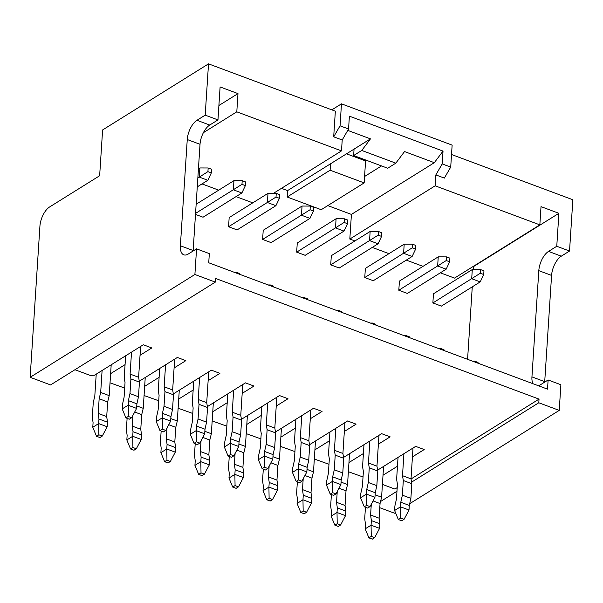 <?xml version="1.0" encoding="UTF-8"?>
<svg xmlns="http://www.w3.org/2000/svg" width="603" height="603" viewBox="0 0 603 603"><rect width="100%" height="100%" fill="white"/><g stroke="black" fill="none" stroke-linecap="round" stroke-linejoin="round"><path stroke-width="0.9" d="M400.686 518.045L398.327 519.515L401.734 520.781L404.085 519.311L400.686 518.045L400.784 502.254L409.294 505.427L410.884 498.357L411.826 483.704L411.012 478.865L413.002 448.044M398.04 457.383L396.616 479.362L397.43 484.201L396.488 498.854L394.897 505.925L394.603 510.5L400.49 506.829L409 510.002L409.294 505.427M477.991 363.202L478.036 362.433L474.629 361.159L474.584 361.936M472.496 361.152L474.629 361.159M398.327 519.515L394.603 510.5M409 510.002L404.085 519.311M400.784 502.254L402.367 495.184L403.317 480.531L402.502 475.692L403.92 453.712M402.502 475.692L411.012 478.865M403.317 480.531L411.826 483.704M402.367 495.184L410.884 498.357M366.632 505.344L364.28 506.814L367.687 508.08L370.038 506.61L366.632 505.344L366.73 489.553L375.247 492.726L376.83 485.656L377.779 471.003L376.965 466.164L378.955 435.343M363.986 444.682L362.569 466.662L363.383 471.501L362.433 486.154L360.85 493.224L360.556 497.799L366.436 494.128L374.953 497.302L375.247 492.726M443.936 350.501L443.989 349.732L440.582 348.459L440.537 349.235M438.449 348.451L440.582 348.459M364.28 506.814L360.556 497.799M374.953 497.302L370.038 506.61M366.73 489.553L368.32 482.483L369.27 467.83L368.448 462.991L369.873 441.012M368.448 462.991L376.965 466.164M369.27 467.83L377.779 471.003M368.32 482.483L376.83 485.656M332.585 492.643L330.233 494.113L333.632 495.38L335.992 493.91L332.585 492.643L332.683 476.852L341.192 480.026L342.783 472.956L343.733 458.303L342.911 453.471L344.908 422.643M329.939 431.982L328.514 453.961L329.336 458.8L328.386 473.453L326.796 480.523L326.502 485.098L332.389 481.428L340.899 484.608L341.192 480.026M409.889 337.801L409.942 337.032L406.535 335.758L406.482 336.534M404.394 335.75L406.535 335.758M330.233 494.113L326.502 485.098M340.899 484.608L335.992 493.91M332.683 476.852L334.273 469.782L335.215 455.129L334.401 450.29L335.826 428.311M334.401 450.29L342.911 453.471M335.215 455.129L343.733 458.303M334.273 469.782L342.783 472.956M298.538 479.943L296.179 481.413L299.585 482.679L301.937 481.209L298.538 479.943L298.636 464.152L307.146 467.325L308.736 460.255L309.678 445.602L308.864 440.77L310.854 409.942M295.892 419.289L294.468 441.268L295.282 446.099L294.339 460.752L292.749 467.822L292.455 472.405L298.334 468.727L306.852 471.908L307.146 467.325M375.842 325.1L375.888 324.331L372.481 323.057L372.435 323.834M370.348 323.057L372.481 323.057M296.179 481.413L292.455 472.405M306.852 471.908L301.937 481.209M298.636 464.152L300.219 457.082L301.168 442.429L300.354 437.59L301.771 415.61M300.354 437.59L308.864 440.77M301.168 442.429L309.678 445.602M300.219 457.082L308.736 460.255M264.483 467.242L262.132 468.712L265.539 469.978L267.89 468.508L264.483 467.242L264.581 451.451L273.099 454.624L274.682 447.554L275.631 432.901L274.817 428.07L276.807 397.241M261.838 406.588L260.421 428.567L261.235 433.399L260.285 448.052L258.702 455.122L258.401 459.705L264.287 456.026L272.797 459.207L273.099 454.624M341.788 312.399L341.841 311.63L338.434 310.364L338.381 311.133M336.293 310.357L338.434 310.364M262.132 468.712L258.401 459.705M272.797 459.207L267.89 468.508M264.581 451.451L266.172 444.381L267.121 429.728L266.3 424.889L267.724 402.91M266.3 424.889L274.817 428.07M267.121 429.728L275.631 432.901M266.172 444.381L274.682 447.554M230.436 454.541L228.085 456.011L231.484 457.278L233.843 455.815L230.436 454.541L230.534 438.75L239.044 441.924L240.635 434.853L241.584 420.201L240.763 415.369L242.76 384.541M227.791 393.887L226.366 415.866L227.188 420.698L226.238 435.351L224.648 442.421L224.354 447.004L230.24 443.333L238.75 446.506L239.044 441.924M307.741 299.699L307.786 298.93L304.387 297.663L304.334 298.432M302.246 297.656L304.387 297.663M228.085 456.011L224.354 447.004M238.75 446.506L233.843 455.815M230.534 438.75L232.117 431.68L233.067 417.027L232.253 412.196L233.67 390.216M232.253 412.196L240.763 415.369M233.067 417.027L241.584 420.201M232.117 431.68L240.635 434.853M196.382 441.841L194.03 443.311L197.437 444.577L199.789 443.115L196.382 441.841L196.488 426.05L204.997 429.223L206.58 422.16L207.53 407.507L206.716 402.668L208.706 371.847M193.736 381.186L192.319 403.166L193.133 407.997L192.191 422.65L190.601 429.72L190.307 434.303L196.186 430.632L204.703 433.806L204.997 429.223M273.687 287.005L273.739 286.229L270.332 284.963L270.287 285.732M268.199 284.955L270.332 284.963M194.03 443.311L190.307 434.303M204.703 433.806L199.789 443.115M196.488 426.05L198.07 418.979L199.02 404.327L198.206 399.495L199.623 377.516M198.206 399.495L206.716 402.668M199.02 404.327L207.53 407.507M198.07 418.979L206.58 422.16M162.335 429.14L159.983 430.61L163.39 431.884L165.742 430.414L162.335 429.14L162.433 413.349L170.951 416.522L172.533 409.46L173.483 394.807L172.669 389.968L174.659 359.147M159.689 368.486L158.272 390.465L159.086 395.304L158.137 409.957L156.554 417.02L156.252 421.603L162.139 417.932L170.649 421.105L170.951 416.522M239.64 274.305L239.693 273.528L236.286 272.262L236.233 273.031M234.145 272.255L236.286 272.262M159.983 430.61L156.252 421.603M170.649 421.105L165.742 430.414M162.433 413.349L164.024 406.279L164.966 391.626L164.152 386.794L165.576 364.815M164.152 386.794L172.669 389.968M164.966 391.626L173.483 394.807M164.024 406.279L172.533 409.46M128.288 416.439L125.929 417.909L129.336 419.183L131.688 417.713L128.288 416.439L128.386 400.648L136.896 403.822L138.486 396.759L139.429 382.106L138.615 377.267L140.612 346.446M125.643 355.785L124.218 377.764L125.04 382.604L124.09 397.256L122.499 404.319L122.205 408.902L128.092 405.231L136.602 408.404L136.896 403.822M125.929 417.909L122.205 408.902M136.602 408.404L131.688 417.713M128.386 400.648L129.969 393.578L130.919 378.925L130.105 374.094L131.522 352.114M130.105 374.094L138.615 377.267M130.919 378.925L139.429 382.106M129.969 393.578L138.486 396.759M432.871 302.947L441.381 306.12L480.214 281.887L471.704 278.714L472.292 269.556L433.459 293.789L432.871 302.947L480.32 273.242L483.727 274.516L483.96 270.853L480.553 269.579L480.32 273.242M365.448 507.251L364.709 518.678L365.478 524.278L365.184 528.861L371.064 525.19L371.365 520.608L370.596 515.007L371.29 504.236M368.908 537.868L372.315 539.142L374.667 537.672L379.581 528.364L371.064 525.19L371.267 536.399L368.908 537.868L365.184 528.861M374.667 537.672L371.267 536.399M472.292 269.556L480.553 269.579M480.214 281.887L483.727 274.516M379.581 528.364L379.875 523.781L379.106 518.188L380.056 503.535L381.593 497.226L383.583 466.405M375.111 494.807L381.593 497.226M373.046 500.92L380.056 503.535M370.596 515.007L379.106 518.188M371.365 520.608L379.875 523.781M398.817 290.247L407.334 293.42L446.167 269.187L437.65 266.013L438.245 256.855L399.412 281.088L398.817 290.247L446.265 260.541L449.672 261.815L449.913 258.152L446.506 256.878L446.265 260.541M331.401 494.55L330.663 505.985L331.431 511.578L331.13 516.16L337.017 512.49L337.311 507.907L336.549 502.307L337.243 491.535M334.861 525.168L338.268 526.442L340.62 524.972L345.527 515.663L337.017 512.49L337.213 523.698L334.861 525.168L331.13 516.16M340.62 524.972L337.213 523.698M438.245 256.855L446.506 256.878M446.167 269.187L449.672 261.815M345.527 515.663L345.828 511.088L345.059 505.487L346.009 490.834L347.547 484.526L349.536 453.705M341.064 482.106L347.547 484.526M338.992 488.219L346.009 490.834M336.549 502.307L345.059 505.487M337.311 507.907L345.828 511.088M364.77 277.546L373.28 280.719L412.113 256.486L403.603 253.313L404.198 244.155L365.365 268.388L364.77 277.546L412.218 247.841L415.625 249.114L415.859 245.451L412.452 244.177L412.218 247.841M297.354 481.85L296.616 493.284L297.377 498.885L297.083 503.46L302.97 499.789L303.264 495.206L302.495 489.606L303.196 478.835M300.814 512.467L304.214 513.741L306.573 512.271L311.48 502.962L302.97 499.789L303.166 510.997L300.814 512.467L297.083 503.46M306.573 512.271L303.166 510.997M404.198 244.155L412.452 244.177M412.113 256.486L415.625 249.114M311.48 502.962L311.774 498.387L311.012 492.787L311.955 478.134L313.492 471.825L315.49 441.004M307.01 469.405L313.492 471.825M304.945 475.518L311.955 478.134M302.495 489.606L311.012 492.787M303.264 495.206L311.774 498.387M330.723 264.845L339.233 268.018L378.066 243.785L369.556 240.612L370.144 231.454L331.311 255.687L330.723 264.845L378.171 235.147L381.571 236.414L381.812 232.75L378.405 231.484L378.171 235.147M263.3 469.149L262.561 480.583L263.33 486.184L263.036 490.759L268.915 487.088L269.217 482.506L268.448 476.913L269.142 466.134M266.76 499.766L270.167 501.04L272.518 499.57L277.433 490.262L268.915 487.088L269.111 498.297L266.76 499.766L263.036 490.759M272.518 499.57L269.111 498.297M370.144 231.454L378.405 231.484M378.066 243.785L381.571 236.414M277.433 490.262L277.727 485.686L276.958 480.086L277.908 465.433L279.445 459.124L281.435 428.303M272.963 456.705L279.445 459.124M270.898 462.818L277.908 465.433M268.448 476.913L276.958 480.086M269.217 482.506L277.727 485.686M296.668 252.144L305.186 255.318L344.019 231.085L335.502 227.911L336.097 218.753L297.264 242.986L296.668 252.144L344.117 222.447L347.524 223.713L347.758 220.05L344.358 218.783L344.117 222.447M229.253 456.448L228.514 467.883L229.283 473.483L228.982 478.058L234.869 474.388L235.162 469.812L234.401 464.212L235.095 453.433M232.713 487.066L236.12 488.34L238.471 486.87L243.378 477.561L234.869 474.388L235.064 485.603L232.713 487.066L228.982 478.058M238.471 486.87L235.064 485.603M336.097 218.753L344.358 218.783M344.019 231.085L347.524 223.713M243.378 477.561L243.68 472.986L242.911 467.385L243.861 452.732L245.398 446.424L247.388 415.603M238.916 444.012L245.398 446.424M236.843 450.117L243.861 452.732M234.401 464.212L242.911 467.385M235.162 469.812L243.68 472.986M262.622 239.444L271.131 242.617L309.965 218.384L301.455 215.211L302.05 206.053L263.217 230.286L262.622 239.444L310.07 209.746L313.477 211.012L313.711 207.349L310.304 206.083L310.07 209.746M195.206 443.748L194.468 455.182L195.229 460.782L194.935 465.358L200.822 461.687L201.116 457.112L200.347 451.511L201.048 440.733M198.658 474.365L202.065 475.639L204.417 474.169L209.331 464.86L200.822 461.687L201.018 472.903L198.658 474.365L194.935 465.358M204.417 474.169L201.018 472.903M302.05 206.053L310.304 206.083M309.965 218.384L313.477 211.012M209.331 464.86L209.625 460.285L208.864 454.685L209.806 440.032L211.344 433.723L213.341 402.902M204.862 431.311L211.344 433.723M202.796 437.416L209.806 440.032M200.347 451.511L208.864 454.685M201.116 457.112L209.625 460.285M228.575 226.743L237.085 229.916L275.918 205.683L267.408 202.51L267.996 193.352L229.163 217.585L228.575 226.743L276.023 197.045L279.423 198.312L279.664 194.648L276.257 193.382L276.023 197.045M161.152 431.047L160.413 442.481L161.182 448.082L160.888 452.657L166.767 448.986L167.069 444.411L166.3 438.811L166.993 428.032M164.611 461.672L168.018 462.938L170.37 461.468L175.285 452.16L166.767 448.986L166.963 460.202L164.611 461.672L160.888 452.657M170.37 461.468L166.963 460.202M267.996 193.352L276.257 193.382M275.918 205.683L279.423 198.312M175.285 452.16L175.579 447.584L174.81 441.984L175.759 427.331L177.297 421.022L179.287 390.201M170.815 418.61L177.297 421.022M168.75 424.716L175.759 427.331M166.3 438.811L174.81 441.984M167.069 444.411L175.579 447.584M195.485 214.404L203.038 217.216L241.871 192.983L233.353 189.809L233.949 180.651L196.141 204.244M195.553 213.402L241.969 184.345L245.376 185.611L245.609 181.948L242.21 180.681L241.969 184.345M127.105 418.346L126.366 429.781L127.135 435.381L126.834 439.956L132.72 436.286L133.014 431.71L132.245 426.11L132.946 415.331M130.565 448.971L133.972 450.237L136.323 448.768L141.23 439.466L132.72 436.286L132.916 447.501L130.565 448.971L126.834 439.956M136.323 448.768L132.916 447.501M233.949 180.651L242.21 180.681M241.871 192.983L245.376 185.611M141.23 439.466L141.532 434.884L140.763 429.283L141.713 414.63L143.243 408.329L145.24 377.501M136.76 405.909L143.243 408.329M134.695 412.015L141.713 414.63M132.245 426.11L140.763 429.283M133.014 431.71L141.532 434.884M197.264 186.87L207.816 180.282L199.307 177.109L199.894 167.951L198.432 168.87M197.837 178.028L207.922 171.644L211.329 172.91L211.563 169.247L208.156 167.981L207.922 171.644M96.224 374.139L94.799 396.118L93.261 402.427L92.319 417.08L93.081 422.68L92.787 427.256L98.673 423.585L98.967 419.01L98.199 413.409L99.148 398.756L100.686 392.447L102.103 370.468M96.51 436.27L99.917 437.537L102.269 436.067L107.183 426.766L98.673 423.585L98.869 434.801L96.51 436.27L92.787 427.256M102.269 436.067L98.869 434.801M199.894 167.951L208.156 167.981M207.816 180.282L211.329 172.91M107.183 426.766L107.477 422.183L106.708 416.583L107.658 401.93L109.196 395.628L111.193 364.8M100.686 392.447L109.196 395.628M99.148 398.756L107.658 401.93M98.199 413.409L106.708 416.583M98.967 419.01L107.477 422.183M218.904 105.51L237.981 93.608L236.798 111.834L341.502 150.886L342.21 139.986L348.564 128.989L340.054 125.816L333.693 136.813L342.21 139.986M193.126 250.991A15.55 7.485 -69.5 0 1 193.148 250.524L200.023 144.29A15.55 7.485 -69.5 0 1 209.731 125.047L217.969 119.907L220.103 86.938L237.981 93.608M473.385 269.556L473.249 266.42M473.581 266.541L558.898 213.304L556.765 246.273L548.526 251.413A15.55 7.485 110.5 0 0 538.811 270.657L531.944 376.89A15.55 7.485 110.5 0 0 532.999 383.719M440.348 272.812L454.526 278.104L539.843 224.866L541.019 206.641L558.898 213.304M544.69 382.121A15.55 7.485 110.5 0 1 544.713 381.654L551.579 275.42A15.55 7.485 110.5 0 1 561.295 256.177L569.534 251.036L572.85 199.751L451.526 154.504M102.608 129.954L208.517 63.858L205.201 115.143L196.962 120.283A15.55 7.485 110.5 0 0 187.254 139.534L180.38 245.76A15.55 7.485 110.5 0 0 183.772 254.82A15.55 7.485 110.5 0 0 188.317 253.991L196.555 248.851L194.897 274.493L30.15 377.305L39.919 226.193A15.55 7.485 110.5 0 1 49.634 206.95L99.646 175.744L102.608 129.954M333.693 136.813L335.351 111.171L208.517 63.858M194.897 274.493L215.331 282.114L50.577 384.925L30.15 377.305M215.331 282.114L215.565 278.45L539.037 399.103L538.796 402.766L559.23 410.387L409.678 503.709M538.562 385.799A15.55 7.485 110.5 0 0 539.881 385.121L548.119 379.98L560.888 384.744L559.23 410.387M548.119 379.98L547.524 389.139L208.736 262.772L209.324 253.614L196.555 248.851M348.564 128.989L349.393 116.168L443.032 151.089L434.318 162.682L404.53 151.564L395.817 163.157L361.77 150.456L370.476 138.871L347.758 130.391M348.376 471.712L363.029 476.981M314.321 459.011L328.982 464.28M280.274 446.31L294.927 451.579M246.22 433.61L260.88 438.878M212.173 420.909L226.834 426.178M178.126 408.208L192.779 413.477M144.072 395.508L158.732 400.776M110.025 382.815L124.685 388.076M74.938 369.722L90.141 375.39L94.46 375.247L143.295 344.773L151.805 347.946L140.039 355.288M382.423 484.413L394.882 489.056L397.211 487.601M467.581 359.32L472.27 286.847M423.027 266.353L406.301 260.112M388.973 253.652L372.255 247.411M354.926 240.951L349.823 239.052L351.413 214.412L327.791 205.6M287.156 197.008L330.112 170.212L364.159 182.905L321.211 209.708L287.156 197.008L287.571 190.601L281.495 188.332M252.778 202.849L236.052 196.616M218.723 190.149L202.005 183.915M330.112 170.212L330.527 163.797L287.571 190.601M364.159 182.905L364.574 176.498L381.526 165.923M364.574 176.498L365.584 160.926L366.541 160.33M395.817 163.157L387.699 168.222L353.644 155.521L354.059 149.114L330.527 163.797M346.521 153.818L365.584 160.926M348.964 462.546L363.413 453.531M378.382 444.185L390.149 436.843L381.639 433.67L343.582 457.421M314.917 449.846L329.366 440.831M344.336 431.492L356.102 424.143L347.592 420.969L309.527 444.72M280.862 437.145L295.319 428.13M310.289 418.791L322.055 411.442L313.537 408.269L275.481 432.019M246.815 424.444L261.265 415.429M276.234 406.09L288 398.741L279.49 395.568L241.434 419.319M212.769 411.743L227.218 402.729M242.187 393.39L253.953 386.048L245.444 382.867L207.379 406.618M178.714 399.043L193.171 390.028M208.133 380.689L219.907 373.347L211.389 370.167L173.332 393.917M144.667 386.35L159.117 377.327M174.086 367.988L185.852 360.647L177.342 357.466L139.285 381.217M110.62 373.649L125.07 364.627M412.437 456.886L424.203 449.544L415.686 446.371L377.629 470.121M383.018 475.247L397.467 466.232M539.037 399.103L411.035 478.978M354.059 149.114L370.476 138.871M351.413 214.412L434.318 162.682M273.415 193.367L341.502 150.886M443.032 151.089L442.203 163.91L435.848 174.915L435.14 185.807L539.843 224.866M349.823 239.052L435.14 185.807M203.377 132.69L236.798 111.834M442.203 163.91L450.712 167.091L452.137 145.112L341.471 103.837L331.831 109.852M341.471 103.837L340.054 125.816M435.848 174.915L444.358 178.089L450.712 167.091M395.462 512.58L394.483 513.191L379.784 507.711M569.534 251.036L556.765 246.273M217.969 119.907L205.201 115.143M380.546 501.523L396.978 491.264M411.57 482.159L538.796 402.766M353.644 155.521L361.77 150.456M551.579 275.42L538.811 270.657M561.295 256.177L548.526 251.413M544.713 381.654L531.944 376.89M193.148 250.524L180.38 245.76M209.731 125.047L196.962 120.283M200.023 144.29L187.254 139.534"/></g></svg>
